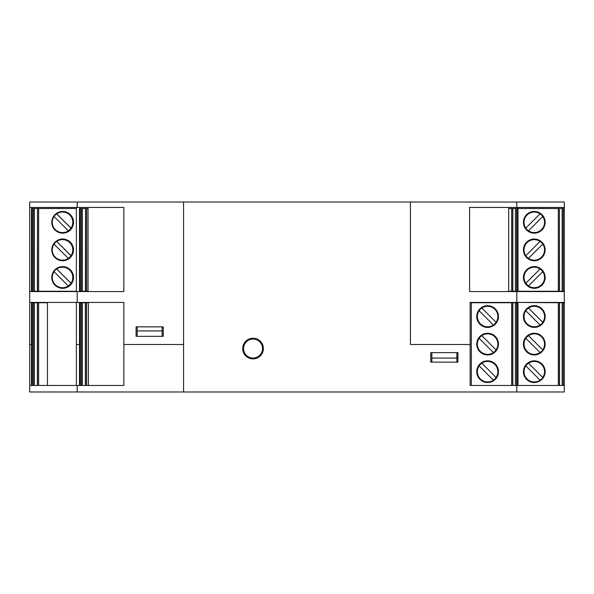 <?xml version="1.0" encoding="UTF-8"?>
<svg xmlns="http://www.w3.org/2000/svg" width="594" height="594" viewBox="0 0 594 594"><rect width="100%" height="100%" fill="white"/><g stroke="black" fill="none" stroke-linecap="round" stroke-linejoin="round"><path stroke-width="0.89" d="M29.7 291.572L29.7 207.447L123.864 207.447L123.864 291.572L29.7 291.572L29.7 344.49L31.482 344.49L29.7 344.49L29.7 391.981L564.3 391.981L564.3 385.469L470.136 385.469L470.136 344.49L410.432 344.49L470.136 344.49L470.136 302.428L516.81 302.428L516.81 291.572L470.136 291.572M85.365 385.469L85.365 302.754L86.642 302.754L86.642 385.469L88.417 385.469L88.417 302.428L123.864 302.428L123.864 344.49L183.568 344.49L183.568 391.981L183.568 202.019L29.7 202.019L29.7 207.447M137.162 326.849L137.162 330.925L162.132 330.925L162.132 326.849M162.132 330.925L162.132 336.345L137.162 336.345L137.162 330.925M430.784 362.132L430.784 352.628L457.922 352.628L457.922 362.132L430.784 362.132M76.374 302.428L76.374 344.49L79.492 344.49L76.374 344.49L76.374 385.469M516.81 291.572L564.3 291.572L564.3 202.019L183.568 202.019L183.568 344.49L123.864 344.49L123.864 385.469L29.7 385.469M516.81 385.469L516.81 391.981M77.19 385.469L77.19 391.981M410.432 344.49L410.432 202.019L410.432 344.49M243.288 351.915L243.288 351.47M243.288 345.649L243.288 345.203M564.3 291.572L564.3 302.428L516.81 302.428M486.961 302.754L470.136 302.428M77.19 291.572L77.19 302.428L29.7 302.428M123.864 302.428L77.19 302.428M559.526 385.469L559.526 302.754L517.626 302.428M542.589 208.531L542.589 207.447M564.3 385.469L564.3 302.428M534.452 208.531L534.452 207.447M456.838 362.132L456.838 352.628L431.868 352.628L431.868 362.132M76.374 291.572L76.374 207.447M456.838 358.056L431.868 358.056M163.216 326.849L163.216 336.345L136.078 336.345L136.078 326.849L163.216 326.849M51.411 208.531L51.411 207.447M59.549 208.531L59.549 207.447M517.626 291.572L515.451 291.246L515.451 208.531L512.845 208.531L512.845 291.246L508.664 291.246M516.542 291.246L516.542 208.531L517.626 208.531L517.626 291.246L518.005 291.246L518.005 208.531L517.626 207.447M470.136 207.447L564.3 207.447M77.19 207.447L77.19 202.019M516.81 207.447L516.81 202.019M253.037 338.246A10.313 10.313 0 0 1 261.969 353.72A10.313 10.313 0 0 1 244.104 353.72A10.313 10.313 0 0 1 253.037 338.246M542.76 322.327A10.269 10.269 0 0 1 527.027 323.797A10.269 10.269 0 0 1 539.077 307.462A10.269 10.269 0 0 1 540.08 325.015A10.269 10.269 0 0 1 525.809 310.751A10.269 10.269 0 0 1 528.497 308.063L542.76 322.327M559.526 302.754L562.132 302.754L562.132 385.469M564.3 302.754L562.132 302.754M523.433 371.681A10.855 10.855 0 0 0 539.716 381.081A10.855 10.855 0 0 0 539.716 362.281A10.855 10.855 0 0 0 523.433 371.681M540.08 380.16A10.269 10.269 0 0 1 525.809 365.889A10.269 10.269 0 0 1 544.549 371.681A10.269 10.269 0 0 1 527.027 378.942A10.269 10.269 0 0 1 525.809 365.889L540.08 380.16L525.809 365.889M545.144 344.112A10.855 10.855 0 0 0 528.86 334.712A10.855 10.855 0 0 0 528.86 353.512A10.855 10.855 0 0 0 545.144 344.112M545.144 316.535A10.855 10.855 0 0 1 528.86 325.943A10.855 10.855 0 0 1 528.86 307.135A10.855 10.855 0 0 1 545.144 316.535M542.76 349.903A10.269 10.269 0 0 1 527.027 351.366A10.269 10.269 0 0 1 539.077 335.031A10.269 10.269 0 0 1 540.08 352.584A10.269 10.269 0 0 1 525.809 338.32A10.269 10.269 0 0 1 528.497 335.632L542.76 349.903M542.76 377.472L528.497 363.201M525.809 338.32L540.08 352.584L525.809 338.32M525.809 310.751L540.08 325.015L525.809 310.751M512.845 385.469L512.845 302.754L470.136 302.754M471.332 302.754L471.332 385.469L470.136 385.469M493.399 325.015A10.269 10.269 0 0 1 479.135 310.751A10.269 10.269 0 0 1 497.876 316.535A10.269 10.269 0 0 1 480.353 323.797A10.269 10.269 0 0 1 479.135 310.751L493.399 325.015L479.135 310.751M512.845 302.754L515.451 302.754L515.451 385.469M517.626 385.469L517.626 302.754L515.451 302.754M476.759 371.681A10.855 10.855 0 0 0 493.035 381.081A10.855 10.855 0 0 0 493.035 362.281A10.855 10.855 0 0 0 476.759 371.681M493.399 380.16A10.269 10.269 0 0 1 479.135 365.889A10.269 10.269 0 0 1 497.876 371.681A10.269 10.269 0 0 1 480.353 378.942A10.269 10.269 0 0 1 479.135 365.889L493.399 380.16L479.135 365.889M498.463 344.112A10.855 10.855 0 0 0 482.187 334.712A10.855 10.855 0 0 0 482.187 353.512A10.855 10.855 0 0 0 498.463 344.112M498.463 316.535A10.855 10.855 0 0 1 482.187 325.943A10.855 10.855 0 0 1 482.187 307.135A10.855 10.855 0 0 1 498.463 316.535M493.399 352.584A10.269 10.269 0 0 1 479.135 338.32A10.269 10.269 0 0 1 497.876 344.112A10.269 10.269 0 0 1 480.353 351.366A10.269 10.269 0 0 1 479.135 338.32L493.399 352.584L479.135 338.32M496.087 377.472L481.823 363.201M496.087 349.903L481.823 335.632M496.087 322.327L481.823 308.063M457.922 357.892L456.838 357.892M469.602 207.447L469.602 291.572L508.664 291.572L508.664 207.447L469.357 207.447M47.453 385.469L47.453 302.428M123.864 207.447L88.046 207.447L88.046 291.572L123.864 291.572M559.392 291.246L559.392 208.531L559.526 291.246L518.005 291.246M540.08 268.985A10.269 10.269 0 0 0 525.809 283.249A10.269 10.269 0 0 0 544.549 277.465A10.269 10.269 0 0 0 527.027 270.203A10.269 10.269 0 0 0 525.809 283.249L540.08 268.985L525.809 283.249M564.3 291.246L562.132 291.246L562.132 208.531L559.526 208.531M559.526 291.246L562.132 291.246M564.3 208.531L562.132 208.531M518.005 208.531L558.308 208.531L558.308 291.246M559.392 208.531L558.308 208.531M523.433 222.319A10.855 10.855 0 0 1 539.716 212.919A10.855 10.855 0 0 1 539.716 231.719A10.855 10.855 0 0 1 523.433 222.319M540.08 213.84A10.269 10.269 0 0 0 525.809 228.111A10.269 10.269 0 0 0 544.549 222.319A10.269 10.269 0 0 0 527.027 215.058A10.269 10.269 0 0 0 525.809 228.111L540.08 213.84L525.809 228.111M545.144 249.888A10.855 10.855 0 0 1 528.86 259.288A10.855 10.855 0 0 1 528.86 240.488A10.855 10.855 0 0 1 545.144 249.888M545.144 277.465A10.855 10.855 0 0 0 528.86 268.057A10.855 10.855 0 0 0 528.86 286.865A10.855 10.855 0 0 0 545.144 277.465M540.08 241.416A10.269 10.269 0 0 0 525.809 255.68A10.269 10.269 0 0 0 544.549 249.888A10.269 10.269 0 0 0 527.027 242.634A10.269 10.269 0 0 0 525.809 255.68L540.08 241.416L525.809 255.68M542.76 216.528L528.497 230.799M542.76 244.097L528.497 258.368M542.76 271.673L528.497 285.937M512.845 208.531L511.634 208.531L511.634 291.246M512.845 291.246L515.451 291.246M508.664 208.531L511.634 208.531M516.542 208.531L515.451 208.531M31.638 380.145L32.158 380.145L32.158 360.892L31.638 360.892L31.638 380.145L32.158 380.093M37.363 385.469L37.363 302.754L47.453 302.754M32.195 385.469L32.195 302.754L31.482 302.754L31.482 385.469M32.195 302.754L34.378 302.754L34.378 385.469M37.363 302.754L34.378 302.754M32.158 327.249L31.638 327.324L31.638 308.078L32.158 308.123M31.638 308.078L32.158 308.078L32.158 327.324L31.638 327.324M31.638 333.323L31.638 354.9L32.158 354.9L32.158 333.323L31.638 333.323L32.158 333.397M31.638 354.9L32.158 354.826M31.638 360.892L32.158 360.966M79.648 380.145L80.168 380.145L80.168 360.892L79.648 360.892L79.648 380.145L80.168 380.093M80.205 385.469L80.205 302.754L79.492 302.754L79.492 385.469M80.205 302.754L82.388 302.754L82.388 385.469M85.365 302.754L82.388 302.754M88.417 302.754L86.642 302.754M80.168 327.249L79.648 327.324L79.648 308.078L80.168 308.123M79.648 308.078L80.168 308.078L80.168 327.324L79.648 327.324M79.648 333.323L79.648 354.9L80.168 354.9L80.168 333.323L79.648 333.323L80.168 333.397M79.648 354.9L80.168 354.826M79.648 360.892L80.168 360.966M31.638 213.855L32.158 213.855L32.158 233.108L31.638 233.108L31.638 213.855L32.158 213.907M37.533 291.246L37.533 208.531L37.363 291.246L76.374 291.246M62.541 266.609A10.855 10.855 -90 0 1 73.277 277.465A10.855 10.855 -90 0 1 62.541 288.313M62.526 287.726A10.269 10.261 -90 0 1 54.047 271.673L68.317 285.937A10.269 10.261 -90 0 1 62.526 287.726L62.422 287.726A10.269 10.261 -90 0 1 52.161 277.465A10.269 10.261 -90 0 1 62.422 267.196L62.526 267.196A10.269 10.261 -90 0 1 70.998 283.249L56.734 268.985A10.269 10.261 -90 0 1 62.526 267.196M37.363 291.246L34.378 291.246L34.378 208.531L31.482 208.531L31.482 291.246L34.378 291.246M37.363 208.531L34.378 208.531M37.533 208.531L38.632 208.531L38.632 291.246M76.374 208.531L38.632 208.531M62.541 233.175A10.855 10.855 90 0 0 73.277 222.319A10.855 10.855 90 0 0 62.541 211.464M73.508 222.319A10.855 10.855 90 0 0 62.652 211.464A10.855 10.855 90 0 0 51.797 222.319A10.855 10.855 90 0 0 62.652 233.175A10.855 10.855 90 0 0 73.508 222.319M62.526 232.588A10.269 10.261 -90 0 1 54.047 216.528L68.317 230.799A10.269 10.261 -90 0 1 62.526 232.588L62.422 232.588A10.269 10.261 -90 0 1 52.161 222.319A10.269 10.261 -90 0 1 62.422 212.051L62.526 212.051A10.269 10.261 -90 0 1 70.998 228.111L56.734 213.84A10.269 10.261 -90 0 1 62.526 212.051M32.158 285.877L31.638 285.922L31.638 266.676L32.158 266.751M31.638 285.922L32.158 285.922L32.158 266.676L31.638 266.676M31.638 260.677L31.638 239.1L32.158 239.1L32.158 260.677L31.638 260.677L32.158 260.603M31.638 239.1L32.158 239.174M31.638 233.108L32.158 233.034M51.797 249.888A10.855 10.855 90 0 0 62.652 260.744A10.855 10.855 90 0 0 73.508 249.888A10.855 10.855 90 0 0 62.652 239.033A10.855 10.855 90 0 0 51.797 249.888M51.797 277.465A10.855 10.855 -90 0 1 62.652 266.609A10.855 10.855 -90 0 1 73.508 277.465A10.855 10.855 -90 0 1 62.652 288.313A10.855 10.855 -90 0 1 51.797 277.465M62.541 260.744A10.855 10.855 90 0 0 73.277 249.888A10.855 10.855 90 0 0 62.541 239.033M62.526 260.157A10.269 10.261 -90 0 1 54.047 244.097L68.317 258.368A10.269 10.261 -90 0 1 62.526 260.157L62.422 260.157A10.269 10.261 -90 0 1 52.161 249.888A10.269 10.261 -90 0 1 62.422 239.627L62.526 239.627A10.269 10.261 -90 0 1 70.998 255.68L56.734 241.416A10.269 10.261 -90 0 1 62.526 239.627M68.28 230.762A10.269 10.261 -90 0 0 70.924 228.111L70.998 228.111M70.924 228.111L56.66 213.84A10.269 10.261 -90 0 0 53.972 216.528L54.047 216.528M68.28 258.338A10.269 10.261 -90 0 0 70.924 255.68L70.998 255.68M70.924 255.68L56.66 241.416A10.269 10.261 -90 0 0 53.972 244.097L54.047 244.097M68.28 285.907A10.269 10.261 -90 0 0 70.924 283.249L70.998 283.249M70.924 283.249L56.66 268.985A10.269 10.261 -90 0 0 53.972 271.673L54.047 271.673M79.648 213.855L80.168 213.855L80.168 233.108L79.648 233.108L79.648 213.855L80.168 213.907M85.543 291.246L85.543 208.531L85.365 291.246L88.046 291.246M85.365 291.246L82.388 291.246L82.388 208.531L79.492 208.531L79.492 291.246L82.388 291.246M85.365 208.531L82.388 208.531M85.543 208.531L86.642 208.531L86.642 291.246M88.046 208.531L86.642 208.531M80.168 285.877L79.648 285.922L79.648 266.676L80.168 266.751M79.648 285.922L80.168 285.922L80.168 266.676L79.648 266.676M79.648 260.677L79.648 239.1L80.168 239.1L80.168 260.677L79.648 260.677L80.168 260.603M79.648 239.1L80.168 239.174M79.648 233.108L80.168 233.034M243.54 348.559A9.497 9.497 0 0 1 257.789 340.332A9.497 9.497 0 0 1 257.789 356.786A9.497 9.497 0 0 1 243.54 348.559M242.864 348.559A10.18 10.18 0 0 0 253.037 358.739A10.18 10.18 0 0 0 263.216 348.559A10.18 10.18 0 0 0 253.037 338.387A10.18 10.18 0 0 0 242.864 348.559M518.005 302.754L518.005 385.469M559.392 302.754L559.392 385.469M563.216 302.754L563.216 385.469M558.308 385.469L558.308 302.754M512.719 302.754L512.719 385.469M516.542 302.754L516.542 385.469M511.634 385.469L511.634 302.754M563.216 291.246L563.216 208.531M512.719 291.246L512.719 208.531M37.533 302.754L37.533 385.469M33.294 302.754L33.294 385.469M38.632 385.469L38.632 302.754M85.543 302.754L85.543 385.469M81.304 302.754L81.304 385.469M33.294 291.246L33.294 208.531M32.195 208.531L32.195 291.246M81.304 291.246L81.304 208.531M80.205 208.531L80.205 291.246"/></g></svg>

